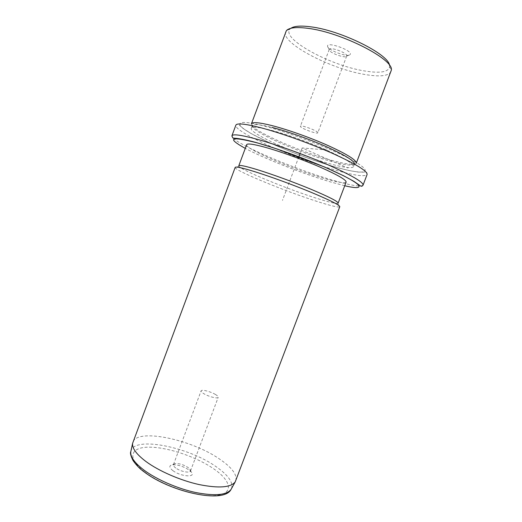 <?xml version="1.0" encoding="UTF-8"?>
<svg xmlns="http://www.w3.org/2000/svg" width="522" height="522" viewBox="0 0 522 522"><rect width="100%" height="100%" fill="white"/><g stroke="black" fill="none" stroke-linecap="round" stroke-linejoin="round"><path stroke-width="0.39" stroke-dasharray="2.61 1.96" d="M317.82 132.686C318.061 130.931 300.528 124.464 300.411 126.259L300.411 126.415C300.509 128.268 317.598 134.545 317.807 132.797L317.82 132.686M346.588 56.226L346.752 55.834C347.443 52.879 329.8 46.458 329.238 49.459L329.193 49.714C328.84 52.611 345.055 58.679 346.588 56.226L350.184 54.608C348.102 57.818 327.144 49.968 327.555 46.138L327.555 46.099C326.948 41.46 351.371 49.995 350.399 54.092L350.184 54.608M389.51 65.38L389.653 66.594C388.649 72.108 380.199 73.55 364.31 70.907C330.406 65.609 280.829 38.824 289.964 29.121L290.871 28.305M285.632 31.914C280.836 43.072 330.622 68.937 364.624 74.45C379.703 77.047 388.518 76.081 391.076 71.553M353.453 166.714C351.919 168.658 344.109 167.686 330.028 163.81C298.264 155.223 248.726 133.299 251.252 128.301C252.113 126.474 258.664 127.1 270.898 130.18C286.369 134.18 309.194 142.323 326.668 150.114C344.82 158.414 353.746 163.947 353.453 166.714L354.516 163.81L356.285 163.223C354.66 165.317 346.601 164.404 332.109 160.469C299.484 151.798 248.766 129.202 251.421 123.805L252.367 125.41C253.744 123.825 260.269 124.484 271.942 127.388M354.458 164.071C352.898 166.081 345.068 165.167 330.968 161.324C299.165 152.829 249.653 130.813 252.237 125.652L252.367 125.41M346.125 182.067C344.794 183.561 337.323 182.315 323.718 178.328C292.979 169.448 244.511 148.594 246.652 144.679M338.139 203.123L337.793 203.371C335.476 203.737 328.286 202.001 316.228 198.164C287.133 189.003 240.916 170.068 238.887 166.192L238.789 165.781M235.187 167.399L235.311 167.836C237.706 171.836 286.16 191.581 316.678 201.303C329.349 205.374 336.918 207.26 339.398 206.96L339.783 206.712M235.787 480.762C237.301 474.635 231.814 467.34 219.318 458.89C191.372 439.491 137.508 428.02 132.921 442.095M172.991 470.707C181.01 476.788 196.526 477.767 191.274 472.018L188.86 469.872C182.981 466.192 177.415 464.515 172.162 464.841C168.834 465.676 169.108 467.634 172.991 470.707M175.823 468.058C173.95 466.681 173.16 465.526 173.441 464.587L175.144 463.575C179.183 463.34 183.47 464.632 188.005 467.458L189.864 469.108L190.484 470.994C189.949 473.402 180.455 471.529 175.823 468.058M215.462 394.488C210.634 391.526 201.44 389.197 201.1 390.88C200.924 391.533 201.812 392.453 203.763 393.653C208.598 396.661 217.955 399.01 218.222 397.314C218.392 396.642 217.472 395.702 215.462 394.488M326.889 149.971L302.179 147.974L347.815 167.973M302.179 147.974L300.078 153.546M298.871 156.763L282.474 200.396M336.024 167.223C309.742 159.849 273.678 145.736 253.614 134.885C233.256 123.975 234.613 118.487 263.127 125.763C291.426 132.888 338.595 151.576 356.461 162.603C374.763 173.728 362.438 174.7 336.024 167.223M274.637 148.17C251.591 138.278 234.522 128.529 235.846 125.195C236.486 123.89 237.471 123.707 238.789 124.66L243.004 128.419L251.336 133.665L268.856 142.441C289.951 151.876 314.89 161.083 336.09 167.262L348.442 170.387L358.046 172.084L365.805 172.188C366.698 171.986 367.129 172.762 367.09 174.524C364.995 176.945 354.771 175.575 336.416 170.413C316.567 164.671 296.104 157.318 275.016 148.333M363.064 185.108C361.107 187.176 350.993 185.532 332.716 180.181C292.437 168.567 229.465 141.423 231.905 135.811M344.729 185.76L330.465 181.917C303.302 173.891 264.439 158.649 245.268 148.379M231.461 488.677C233.478 482.465 228.244 475.046 215.756 466.433C188.227 446.936 134.637 436.072 130.963 450.891M144.999 472.188C163.138 486.021 198.543 497.473 216.291 495.437C234.319 493.616 231.22 480.612 213.348 468.573C195.665 456.489 166.91 446.91 148.613 447.171C130.115 447.243 126.611 458.388 144.999 472.188M329.238 49.459L300.411 126.259M389.653 66.594L391.337 70.163M289.964 29.121L286.35 30.7M251.252 128.301L252.237 125.652M337.793 203.371L339.398 206.96M238.887 166.192L235.311 167.836M175.144 463.575L172.162 464.841M189.864 469.108L191.274 472.018M173.441 464.587L201.1 390.88M190.484 470.994L218.222 397.314M329.193 49.681L327.555 46.099M346.706 56.024L317.807 132.797"/><path stroke-width="0.78" d="M290.871 28.305C294.108 26.028 300.672 25.532 310.557 26.805C340.788 30.315 389.021 54.379 389.51 65.38M356.285 163.223L391.337 70.163C394.208 59.469 341.297 32.26 307.908 28.332C296.274 26.837 289.084 27.627 286.35 30.7L251.421 123.805M251.545 123.57C252.935 121.9 259.63 122.54 271.616 125.502C287.237 129.449 310.179 137.573 327.992 145.514C346.51 153.97 355.965 159.791 356.343 162.962M271.942 127.388C287.159 131.263 309.461 139.178 326.805 146.884C344.846 155.099 354.086 160.737 354.516 163.81M246.652 144.679C247.369 143.237 253.653 144.144 265.502 147.387C280.458 151.569 302.616 159.556 319.679 166.942C337.414 174.779 346.23 179.822 346.125 182.067L338.139 203.123C338.021 201.479 329.043 196.892 311.216 189.369C294.082 182.25 271.988 174.185 257.189 169.63C245.477 166.074 239.344 164.789 238.789 165.781L246.652 144.679M339.783 206.712C339.639 205.068 330.165 200.298 311.353 192.403C293.266 184.925 269.946 176.403 254.403 171.575C242.143 167.81 235.742 166.414 235.187 167.399L132.608 443.328C132.007 448.281 136.49 454.368 146.069 461.598C158.995 471.125 180.403 480.436 199.078 484.566C218.731 488.462 230.776 487.574 235.207 481.897L339.783 206.712M300.078 153.546L298.871 156.763M275.016 148.333L274.637 148.17M235.846 125.195C236.838 122.951 244.988 123.753 260.308 127.609C280.046 132.705 309.787 143.289 332.494 153.37C355.997 164.065 367.527 171.118 367.09 174.524L363.064 185.108C363.351 182.1 351.711 175.353 328.149 164.867C305.39 154.969 275.701 144.326 256.067 138.976C240.838 134.911 232.786 133.86 231.905 135.811L235.846 125.195M245.268 148.379C226.502 137.984 230.346 136.111 256.785 142.76C281.763 149.618 322.746 165.252 343.737 175.901C364.989 186.608 363.116 190.119 344.729 185.76M130.963 450.891L130.781 451.739C130.161 456.737 134.506 462.818 143.824 469.989C156.411 479.424 177.271 488.546 195.528 492.487C214.757 496.2 226.594 495.182 231.044 489.427L231.461 488.677M363.064 185.108C362.209 186.543 361.074 186.608 359.645 185.317L353.818 181.297L343.58 175.751L324.684 167.079L277.626 149.168L256.628 142.656C245.588 139.635 237.706 138.297 234.737 138.245L232.786 137.952L231.905 135.811M132.608 443.328L130.781 451.739C130.004 452.959 130.761 455.902 133.051 460.567C136.431 465.343 140.079 469.069 143.994 471.757C169.859 491.802 223.912 504.2 231.044 489.427L235.207 481.897"/></g></svg>

